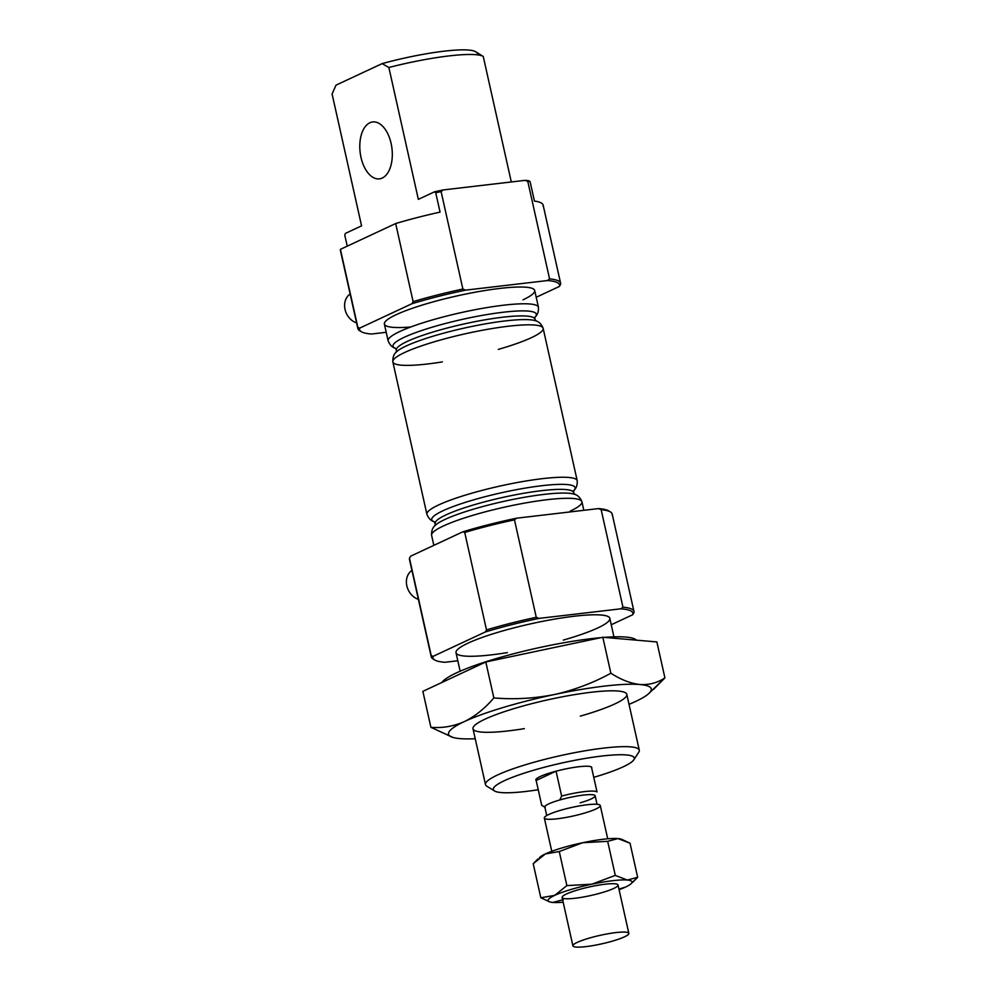 <?xml version="1.0" encoding="UTF-8"?>
<svg xmlns="http://www.w3.org/2000/svg" width="997" height="997" viewBox="0 0 997 997"><rect width="100%" height="100%" fill="white"/><g stroke="black" fill="none" stroke-linecap="round" stroke-linejoin="round"><path stroke-width="1.5" d="M539.414 857.694A42.983 6.493 -12.6 0 1 545.409 853.918A42.983 6.493 167.4 0 0 539.975 857.133L545.409 853.918L559.267 851.538L582.647 842.727A42.983 6.493 167.4 0 0 545.409 853.918A42.983 6.493 -12.6 0 1 582.647 842.727L607.672 841.318L618.028 838.577L621.605 839.262L630.042 843.25L637.656 877.31L633.095 881.921M621.605 839.262L620.869 839.05A42.983 6.493 167.4 0 0 618.028 838.577A42.983 6.493 167.4 0 0 582.647 842.727L559.267 851.538L566.869 885.598L591.906 884.189A42.983 6.493 167.4 0 0 554.681 895.381A42.983 6.493 167.4 0 0 552.837 902.435A42.983 6.493 167.4 0 0 563.155 902.21A42.983 6.493 -12.6 0 1 552.837 902.435L563.193 899.693L552.837 902.435A42.983 6.493 -12.6 0 1 549.995 901.961A42.983 6.493 -12.6 0 1 554.681 895.381L540.823 897.761L533.208 863.701L540.823 897.761L554.681 895.381L566.869 885.598L559.267 851.538L545.409 853.918L533.208 863.701L537.906 858.965M607.709 838.801L600.269 805.514A28.651 4.324 167.4 0 0 571.356 807.533A28.651 4.324 167.4 0 0 544.337 818.014L551.777 851.301M541.72 805.352L544.811 806.959A25.785 3.901 -12.6 0 1 559.778 799.98L561.623 796.067L556.064 771.179L536.162 780.477L541.72 805.352L536.162 780.477L556.064 771.179L561.623 796.067A28.651 4.324 -12.6 0 1 597.016 791.917A28.651 4.324 167.4 0 0 561.623 796.067L559.778 799.98A25.785 3.901 -12.6 0 1 595.159 795.83A25.785 3.901 167.4 0 0 595.159 795.768A25.785 3.901 167.4 0 0 559.778 799.98A25.785 3.901 167.4 0 0 544.811 806.959L541.72 805.352A28.651 4.324 167.4 0 0 541.882 805.451L545.247 807.533A25.785 3.901 -12.6 0 1 544.811 806.959A25.785 3.901 167.4 0 0 544.823 807.022L546.73 815.546M597.016 791.917L591.445 767.042L597.016 791.917M536.162 780.477A28.651 4.324 -12.6 0 1 562.869 769.534A28.651 4.324 -12.6 0 1 591.682 768.064A28.651 4.324 167.4 0 0 591.769 767.503A28.651 4.324 167.4 0 0 562.869 769.534A28.651 4.324 167.4 0 0 535.838 780.003A28.651 4.324 167.4 0 0 536.162 780.477L535.863 779.642M595.894 809.003A28.651 4.324 -12.6 0 1 547.478 819.222A28.651 4.324 -12.6 0 1 573.537 807.072A28.651 4.324 -12.6 0 1 595.894 809.003M595.159 795.83A25.785 3.901 -12.6 0 1 591.221 798.909A25.785 3.901 -12.6 0 1 580.204 802.822M630.889 883.878A42.983 6.493 -12.6 0 1 625.455 887.093A42.983 6.493 167.4 0 0 627.3 880.039A42.983 6.493 -12.6 0 1 630.889 883.878L637.656 877.31L627.3 880.039A42.983 6.493 167.4 0 0 591.906 884.189A42.983 6.493 -12.6 0 1 627.3 880.039L615.286 875.378L591.906 884.189L615.286 875.378L607.672 841.318L615.286 875.378L627.3 880.039L637.656 877.31L630.042 843.25L618.028 838.577L607.672 841.318L582.647 842.727A42.983 6.493 -12.6 0 1 618.028 838.577A42.983 6.493 -12.6 0 1 621.143 839.138M549.659 901.849L548.288 901.425M625.455 887.093L618.95 889.112L625.455 887.093A42.983 6.493 -12.6 0 1 619.087 889.71A42.983 6.493 167.4 0 0 625.455 887.093M624.471 936.844A28.651 4.324 167.4 0 0 602.113 934.912A28.651 4.324 167.4 0 0 576.054 947.075A28.651 4.324 167.4 0 0 624.471 936.844A28.651 4.324 -12.6 0 1 593.502 945.492A28.651 4.324 -12.6 0 1 572.914 945.866A28.651 4.324 -12.6 0 1 599.932 935.385A28.651 4.324 -12.6 0 1 628.845 933.366A28.651 4.324 -12.6 0 1 624.471 936.844M628.845 933.366L618.028 884.987A28.651 4.324 167.4 0 0 589.127 887.006A28.651 4.324 167.4 0 0 562.109 897.487L572.914 945.866M540.823 897.761L549.995 901.961M613.666 888.477A28.651 4.324 -12.6 0 1 565.249 898.696A28.651 4.324 -12.6 0 1 591.296 886.545A28.651 4.324 -12.6 0 1 613.666 888.477M591.906 884.189L566.869 885.598L554.681 895.381A42.983 6.493 -12.6 0 1 591.906 884.189M396.183 352.19L396.432 350.047A70.924 10.718 -12.6 0 1 463.306 324.125A70.924 10.718 -12.6 0 1 534.853 319.102A70.924 10.718 167.4 0 0 463.306 324.125A70.924 10.718 167.4 0 0 396.432 350.047L395.298 348.215M535.053 317.046A73.442 11.092 167.4 0 0 462.247 319.401A73.442 11.092 167.4 0 0 395.373 348.265A73.442 11.092 -12.6 0 1 462.247 319.401A73.442 11.092 -12.6 0 1 535.053 317.046M434.954 525.643L435.203 523.512A70.924 10.718 -12.6 0 1 502.077 497.578A70.924 10.718 -12.6 0 1 573.624 492.568A70.924 10.718 167.4 0 0 502.077 497.578A70.924 10.718 167.4 0 0 435.203 523.512L434.069 521.68M573.823 490.499A73.442 11.092 167.4 0 0 501.017 492.854A73.442 11.092 167.4 0 0 434.144 521.73A73.442 11.092 -12.6 0 1 501.017 492.854A73.442 11.092 -12.6 0 1 573.823 490.499M351.218 298.826L357.861 328.561A103.875 15.69 -12.6 0 1 357.873 327.44L340.413 249.337A103.875 15.69 167.4 0 0 340.401 250.471L351.218 298.826M360.515 331.129A103.875 15.69 -12.6 0 1 357.861 328.561M483.109 56.368L475.519 51.67A72.208 10.905 167.4 0 0 382.113 63.634L336.001 85.156L332.088 93.992L361.562 225.858L345.386 233.41L344.788 235.205L347.243 246.159L344.788 235.205L345.386 233.41L361.562 225.858L332.088 93.992L336.001 85.156L382.113 63.634L388.867 67.497L418.341 199.35L434.518 191.798L435.726 192.77L440.063 212.112A103.875 15.69 167.4 0 0 395.672 223.552L413.132 301.642A103.875 15.69 -12.6 0 1 462.882 289.043L441.11 191.598A103.875 15.69 167.4 0 0 435.726 192.77A103.875 15.69 -12.6 0 1 441.11 191.598L443.167 189.941A102.442 15.478 167.4 0 0 434.518 191.798A102.442 15.478 -12.6 0 1 443.167 189.941L525.107 180.345L527.799 181.442L549.571 278.886L547.503 280.543A102.442 15.478 -12.6 0 1 559.379 286.451L560.588 284.369A103.875 15.69 167.4 0 0 549.571 278.886A103.875 15.69 -12.6 0 1 560.601 283.235A103.875 15.69 -12.6 0 1 560.588 284.369L559.379 286.451A102.442 15.478 167.4 0 0 547.503 280.543L465.574 290.139L462.882 289.043A103.875 15.69 167.4 0 0 413.132 301.642L411.923 303.736A102.442 15.478 -12.6 0 1 465.574 290.139A102.442 15.478 167.4 0 0 411.923 303.736L359.693 328.113L357.873 327.44A103.875 15.69 167.4 0 0 359.581 330.63L361.263 331.677A102.442 15.478 -12.6 0 1 359.693 328.113A102.442 15.478 167.4 0 0 371.569 334.02A102.442 15.478 -12.6 0 1 361.263 331.677M413.007 575.257L431.24 656.811A103.875 15.69 -12.6 0 1 431.24 655.69L409.468 558.258A103.875 15.69 167.4 0 0 409.455 559.379L413.007 575.257M433.894 659.391A103.875 15.69 -12.6 0 1 431.24 656.811M452.414 737.257L430.903 727.324L422.865 691.357L430.903 727.324C442.381 728.271 453.535 726.352 464.378 721.579C475.071 716.32 484.903 708.431 493.851 697.937L485.813 661.971L422.865 691.357L485.813 661.971L602.824 637.257L656.873 641.931L664.912 677.898L653.471 689.438M613.953 636.846L609.815 618.352A78.8 11.902 167.4 0 0 530.317 623.923A78.8 11.902 167.4 0 0 456.015 652.723L460.14 671.23M409.941 560.389A103.875 15.69 -12.6 0 1 409.468 558.258L410.664 556.164L462.895 531.787A102.442 15.478 -12.6 0 1 516.546 518.203L514.477 519.861L516.546 518.203A102.442 15.478 167.4 0 0 462.895 531.787L464.727 532.46A103.875 15.69 -12.6 0 1 514.477 519.861L536.261 617.305A103.875 15.69 167.4 0 0 486.499 629.905L485.302 631.986A102.442 15.478 -12.6 0 1 538.941 618.402L536.261 617.305L514.477 519.861A103.875 15.69 167.4 0 0 464.727 532.46L486.499 629.905A103.875 15.69 -12.6 0 1 536.261 617.305L538.941 618.402A102.442 15.478 167.4 0 0 485.302 631.986L433.072 656.362L431.24 655.69A103.875 15.69 167.4 0 0 432.947 658.892L434.63 659.927A102.442 15.478 -12.6 0 1 433.072 656.362A102.442 15.478 167.4 0 0 444.949 662.282A102.442 15.478 -12.6 0 1 434.63 659.927M620.882 608.806A102.442 15.478 -12.6 0 1 632.759 614.713L633.967 612.619A103.875 15.69 167.4 0 0 622.951 607.148L620.882 608.806L538.941 618.402L620.882 608.806L622.951 607.148A103.875 15.69 -12.6 0 1 633.967 611.497A103.875 15.69 -12.6 0 1 633.967 612.619L632.759 614.713A102.442 15.478 167.4 0 0 620.882 608.806M560.601 283.235L543.141 205.145A103.875 15.69 167.4 0 0 534.429 201.058L530.105 181.703A103.875 15.69 167.4 0 0 527.799 181.442A103.875 15.69 -12.6 0 1 530.105 181.703L528.896 180.744A102.442 15.478 167.4 0 0 525.107 180.345A102.442 15.478 -12.6 0 1 528.896 180.744L530.105 181.703L534.429 201.058A103.875 15.69 -12.6 0 1 543.141 206.267M511.299 181.953L483.246 56.443A78.8 11.902 167.4 0 0 388.867 67.497A78.8 11.902 -12.6 0 1 483.246 56.443L511.299 181.953M340.887 251.481A103.875 15.69 -12.6 0 1 340.413 249.337L395.672 223.552A103.875 15.69 -12.6 0 1 440.063 212.112L435.726 192.77L434.518 191.798L418.341 199.35L388.867 67.497L382.113 63.634A72.208 10.905 -12.6 0 1 476.491 52.567L483.246 56.443M611.248 624.758L632.759 614.713L611.248 624.758M444.949 662.282L457.81 660.774L444.949 662.282M507.373 652.611A78.8 11.902 -12.6 0 1 462.496 645.994A78.8 11.902 -12.6 0 1 569.2 616.869A78.8 11.902 -12.6 0 1 597.801 627.936A78.8 11.902 -12.6 0 1 563.293 640.111M633.967 611.497L612.195 514.053A103.875 15.69 167.4 0 0 601.166 509.704L622.951 607.148L601.166 509.704A103.875 15.69 -12.6 0 1 610.476 511.984A103.875 15.69 -12.6 0 1 612.183 515.187M610.476 511.984L608.793 510.938A102.442 15.478 167.4 0 0 598.487 508.595L601.166 509.704L598.487 508.595A102.442 15.478 -12.6 0 1 609.528 511.486M516.546 518.203L598.487 508.595L516.546 518.203M583.831 510.314L581.924 501.765A77.006 11.64 167.4 0 0 504.233 507.211A77.006 11.64 167.4 0 0 431.614 535.364A77.006 11.64 -12.6 0 1 504.233 507.211A77.006 11.64 -12.6 0 1 581.924 501.765A77.006 11.64 -12.6 0 1 570.172 511.137M574.222 494.188A73.442 11.092 167.4 0 0 502.962 501.566A73.442 11.092 167.4 0 0 435.353 525.232A73.442 11.092 -12.6 0 1 502.962 501.566A73.442 11.092 -12.6 0 1 574.222 494.188C577.612 494.998 580.167 497.515 581.924 501.765M573.474 490.848C576.216 488.63 577.462 485.252 577.213 480.716A77.006 11.64 167.4 0 0 499.522 486.162A77.006 11.64 167.4 0 0 426.903 514.315A77.006 11.64 -12.6 0 1 499.522 486.162A77.006 11.64 -12.6 0 1 577.213 480.716L543.141 328.312A77.006 11.64 167.4 0 0 465.449 333.746A77.006 11.64 167.4 0 0 392.843 361.899A77.006 11.64 -12.6 0 1 465.449 333.746A77.006 11.64 -12.6 0 1 543.141 328.312A77.006 11.64 -12.6 0 1 531.401 337.671A77.006 11.64 -12.6 0 1 498.313 349.399M442.381 361.899A77.006 11.64 -12.6 0 1 392.843 361.899C392.619 357.325 393.865 353.935 396.582 351.767A73.442 11.092 -12.6 0 1 464.191 328.1A73.442 11.092 -12.6 0 1 535.451 320.722A73.442 11.092 167.4 0 0 464.191 328.1A73.442 11.092 167.4 0 0 396.582 351.767M534.704 317.382C537.445 315.177 538.692 311.799 538.442 307.25A77.006 11.64 167.4 0 0 460.751 312.697A77.006 11.64 167.4 0 0 388.132 340.849A77.006 11.64 -12.6 0 1 460.751 312.697A77.006 11.64 -12.6 0 1 538.442 307.25L534.691 290.488A77.006 11.64 167.4 0 0 457 295.922A77.006 11.64 167.4 0 0 384.381 324.075L388.132 340.849C389.839 345.074 392.407 347.592 395.834 348.427M536.212 297.268L559.379 286.451L536.212 297.268M371.569 334.02L386.225 332.3L371.569 334.02M410.739 326.991A77.006 11.64 -12.6 0 1 400.133 312.933A77.006 11.64 -12.6 0 1 502.849 288.096A77.006 11.64 -12.6 0 1 522.951 299.848M382.225 178.052A28.651 16.027 83.3 0 1 359.929 142.671A28.651 16.027 83.3 0 1 385.989 130.507A28.651 16.027 83.3 0 1 382.225 178.052A28.651 16.027 -96.7 0 0 391.597 145.948A28.651 16.027 -96.7 0 0 372.716 121.946A28.651 16.027 -96.7 0 0 360.141 152.279A28.651 16.027 -96.7 0 0 379.383 178.862A28.651 16.027 -96.7 0 0 382.225 178.052M411.923 303.736L413.132 301.642L395.672 223.552L340.413 249.337L357.873 327.44L359.693 328.113L411.923 303.736M525.107 180.345L443.167 189.941L441.11 191.598L462.882 289.043L465.574 290.139L547.503 280.543L549.571 278.886L527.799 181.442L525.107 180.345M486.499 629.905L464.727 532.46L462.895 531.787L410.664 556.164L409.468 558.258L431.24 655.69L433.072 656.362L485.302 631.986L486.499 629.905M636.348 640.149A100.286 15.154 167.4 0 0 604.282 637.382A100.286 15.154 -12.6 0 1 636.348 640.149M600.879 637.669A100.286 15.154 167.4 0 0 502.613 656.736A100.286 15.154 167.4 0 0 441.92 682.459A100.286 15.154 -12.6 0 1 502.613 656.736A100.286 15.154 -12.6 0 1 600.879 637.669M648.561 693.762A103.875 15.69 -12.6 0 1 635.438 701.539A103.875 15.69 167.4 0 0 639.887 684.515A103.875 15.69 -12.6 0 1 648.561 693.762L664.912 677.898C657.384 682.858 649.047 685.064 639.887 684.515C630.64 683.481 620.969 679.717 610.862 673.224C620.969 679.717 630.64 683.481 639.887 684.515C649.047 685.064 657.384 682.858 664.912 677.898L656.873 641.931L602.824 637.257L610.862 673.224L602.824 637.257L485.813 661.971L493.851 697.937C514.24 699.632 534.404 698.498 554.357 694.535C574.247 690.074 593.078 682.97 610.862 673.224C593.078 682.97 574.247 690.074 554.357 694.535C534.404 698.498 514.24 699.632 493.851 697.937C484.903 708.431 475.071 716.32 464.378 721.579C453.535 726.352 442.381 728.271 430.903 727.324L453.062 737.468A103.875 15.69 -12.6 0 1 464.378 721.579A103.875 15.69 -12.6 0 1 554.357 694.535A103.875 15.69 167.4 0 0 464.378 721.579A103.875 15.69 167.4 0 0 459.929 738.603A103.875 15.69 -12.6 0 1 453.062 737.468M623.262 766.793A72.208 10.905 167.4 0 0 597.739 756.561A72.208 10.905 167.4 0 0 499.908 782.969A72.208 10.905 167.4 0 0 538.243 789.749A72.208 10.905 -12.6 0 1 494.524 790.945A72.208 10.905 -12.6 0 1 561.423 763.104A72.208 10.905 -12.6 0 1 633.818 759.814A72.208 10.905 -12.6 0 1 623.262 766.793A72.208 10.905 -12.6 0 1 593.751 777.336A72.208 10.905 167.4 0 0 623.262 766.793M633.818 759.814L638.778 752.187A78.8 11.902 167.4 0 0 559.791 755.776A78.8 11.902 167.4 0 0 486.785 786.159L494.524 790.945M485.489 784.589A78.8 11.902 -12.6 0 1 559.791 755.776A78.8 11.902 -12.6 0 1 639.289 750.205L626.801 694.373A78.8 11.902 167.4 0 0 547.303 699.944A78.8 11.902 167.4 0 0 473.002 728.745L485.489 784.589M635.438 701.539A103.875 15.69 -12.6 0 1 629.032 704.343A103.875 15.69 167.4 0 0 635.438 701.539M475.233 738.727A103.875 15.69 -12.6 0 1 459.929 738.603A103.875 15.69 167.4 0 0 475.233 738.727M639.887 684.515A103.875 15.69 167.4 0 0 554.357 694.535A103.875 15.69 -12.6 0 1 639.887 684.515M524.36 728.633A78.8 11.902 -12.6 0 1 479.482 722.015A78.8 11.902 -12.6 0 1 586.199 692.89A78.8 11.902 -12.6 0 1 614.788 703.957A78.8 11.902 -12.6 0 1 580.291 716.133M417.88 595.932L412.185 570.458M418.379 599.309A16.114 13.135 -115 0 1 406.838 585.862A16.114 13.135 -115 0 1 411.935 570.458A16.114 13.135 65 0 0 406.838 585.862A16.114 13.135 65 0 0 418.379 599.309M356.59 322.891A16.114 13.135 -115 0 1 345.049 309.431A16.114 13.135 -115 0 1 350.146 294.04A16.114 13.135 65 0 0 345.049 309.431A16.114 13.135 65 0 0 356.59 322.891M597.053 804.292L595.159 795.768M535.987 320.947L534.853 319.102L535.09 316.971M574.758 494.4L573.624 492.568L573.861 490.424M433.845 545.347L431.614 535.364C431.389 530.778 432.636 527.401 435.353 525.232M434.605 521.892C431.178 521.057 428.61 518.527 426.903 514.315L392.843 361.899M543.141 328.312C541.396 324.062 538.829 321.533 535.451 320.722"/></g></svg>
